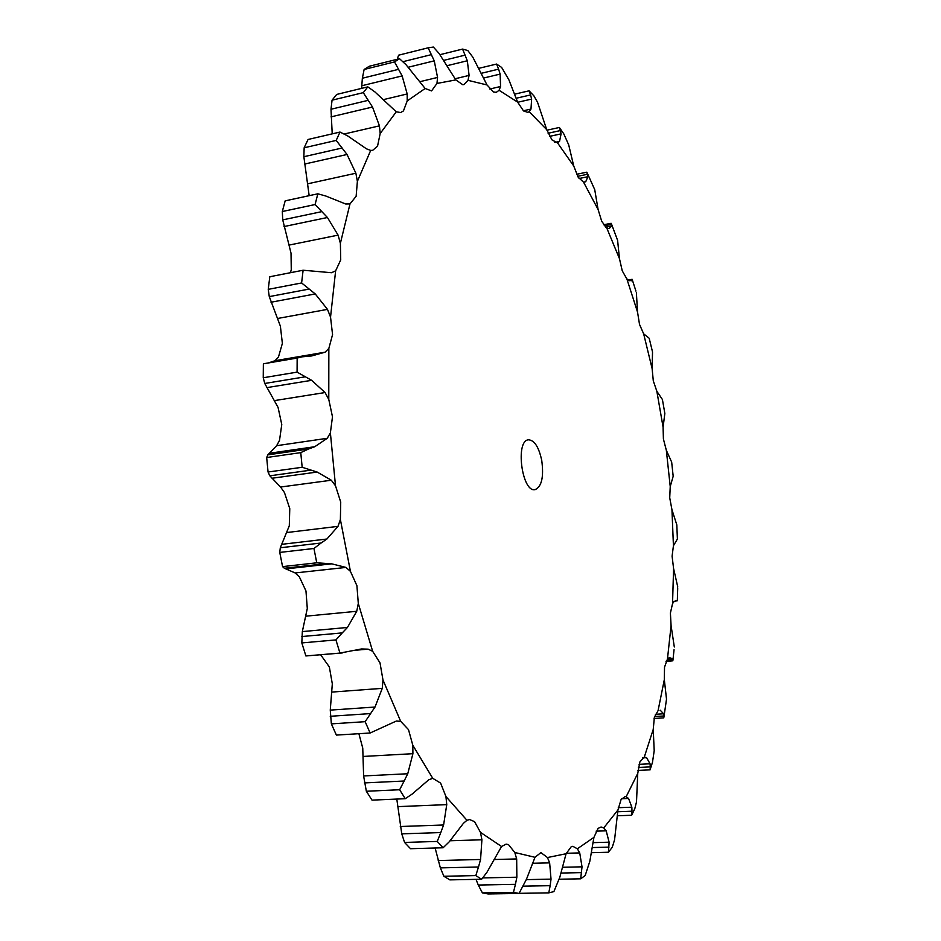 <?xml version="1.0" encoding="UTF-8"?>
<svg xmlns="http://www.w3.org/2000/svg" width="941" height="941" viewBox="0 0 941 941"><rect width="100%" height="100%" fill="white"/><g stroke="black" fill="none" stroke-linecap="round" stroke-linejoin="round"><path stroke-width="1.41" d="M593.924 837.372L577.351 848.782L572.846 846.312L571.281 846.665L566.082 853.734L547.45 857.545L540.922 852.605L534.994 857.298L514.798 852.499L508.516 844.642L506.117 844.124L501.553 846.5L480.486 832.373L474.535 821.622L469.571 819.552L466.959 820.281L445.928 796.521L440.623 783.112L432.742 778.313L412.805 745.237L408.5 729.628L400.678 721.335L382.975 679.967L379.999 662.84L372.648 651.29L358.298 603.452L356.91 585.69L350.44 571.375L340.383 519.526L340.724 502.118L335.502 485.803L330.385 432.86L332.479 416.816L328.774 399.419L328.844 348.417L332.561 334.596L330.538 317.117L335.631 270.82L340.724 259.892L340.383 243.296L349.993 203.915L356.133 196.281L357.38 181.354L370.695 150.419L372.683 150.313L377.529 146.208L380.176 133.551L396.267 111.814L400.666 112.532L403.442 110.92L407.218 100.922L425.144 88.489L431.578 90.901L436.965 83.443L455.832 79.914L462.784 84.725L463.889 84.619L467.995 80.338L487.015 84.961L493.519 91.995L496.307 92.336L499.059 90.289L517.609 102.099L523.514 110.92L527.772 112.355L529.171 111.697L546.733 129.67L551.944 139.868L557.531 142.879L573.728 165.992L578.174 177.19L583.549 182.178L585.702 181.742L583.561 182.178L598.088 209.478L601.722 221.335L606.78 228.04L619.449 258.622L622.26 270.843L626.906 279.03L637.539 312.094L639.515 324.41L643.656 333.843L652.137 368.672L653.289 380.834L656.853 391.303L663.087 427.19L663.405 439L666.334 450.292L670.227 486.568L669.721 497.801L671.956 509.728L673.427 545.745L672.097 556.19L673.58 568.529L672.544 603.616L670.404 613.05L671.074 625.565L667.463 659.006L664.522 667.181L664.322 679.649L658.077 710.62L654.371 717.301L653.23 729.416L644.303 757.058L639.868 761.951L637.751 773.408L626.165 796.721L625.083 796.592L621.072 799.556L617.931 809.989L603.757 827.904L601.064 826.998L598.1 828.398L593.924 837.372L589.842 861.227L585.184 875.53L580.691 878.812L559.201 879.235M577.351 848.782L579.727 852.922L582.02 866.826L580.691 878.812M370.695 150.419L366.449 148.819L347.594 135.857L339.983 132.058L308.06 139.468L304.155 147.784L303.861 156.724L309.166 195.669M349.993 203.915L345.723 204.009L325.833 196.034L317.846 193.799L285.17 200.856L282.312 211.525L282.735 219.876L291.028 253.2L291.263 269.585L290.522 272.69M335.631 270.82L331.55 272.725L303.108 270.232L269.808 276.736L268.232 289.358L269.279 296.615L280.383 326.162L282.371 343.394L278.454 357.062L274.984 360.721L270.502 362.238M328.844 348.417L325.151 352.157L311.718 355.945L302.261 356.815L263.374 363.814L263.245 377.764L264.75 383.469L278.054 407.382L281.771 424.52L279.512 440.376L276.642 445.693L267.844 454.856L266.679 457.514L300.767 452.633L308.495 449.01L267.844 454.856M266.679 457.514L268.056 472.017L269.82 475.805L280.559 487.026L284.464 492.555L289.769 508.622L289.299 525.784L280.3 547.768L279.759 552.426L313.953 548.485L321.093 543.004L280.3 547.768M279.759 552.426L282.571 566.611L284.358 568.258L295.156 572.951L299.367 576.868L305.966 590.948L307.295 608.462L302.332 631.599L301.826 642.926L335.925 639.904L342.265 632.893L301.579 636.575M320.658 654.783L329.35 666.957L332.314 683.836L330.267 710.114L331.361 723.876L365.155 721.676L370.589 713.584L330.244 716.289M358.886 733.698L362.755 748.119L363.614 775.949L366.343 791.252L399.654 789.746L404.136 781.018L364.355 782.924M579.727 852.922L566.259 853.275M582.02 866.826L562.542 867.273M581.585 872.613L561.024 873.048M603.757 827.904L606.192 830.832L609.109 842.183L608.439 852.252L612.273 847.241L614.555 839.878L617.931 809.989M566.082 853.734L559.86 877.106L553.884 891.621L548.791 892.868L550.156 885.681L523.396 886.163M547.45 857.545L549.638 862.873L532.406 863.285M626.165 796.721L628.576 798.462L621.636 798.744M534.994 857.298L526.466 879.247L519.032 893.456L513.468 892.362L515.433 884.352L478.275 885.046L476.005 879.365M519.032 893.456L488.085 893.95L482.404 892.88L478.275 885.046M637.751 773.408L636.504 801.932L634.752 808.848L631.634 815.259L631.976 811.213L617.731 811.742M514.798 852.499L516.68 858.945L494.025 859.521M644.303 757.058L646.608 757.681L642.538 757.881M501.553 846.5L486.92 872.354L481.627 879.247L475.805 875.589L478.499 866.99L440.353 867.884L435.13 847.994M481.627 879.247L449.845 879.882L443.893 876.271L440.353 867.884M653.23 729.416L654.207 750.706L652.478 762.328L650.09 769.856L650.302 766.891L638.374 767.48M480.486 832.373L481.91 839.784L450.104 840.76M658.077 710.62L658.735 710.29M466.959 820.281L463.407 823.34L449.233 841.807L443.093 847.77L437.247 841.43L440.788 832.562L401.76 833.855L396.796 799.062M443.093 847.77L410.535 848.711L404.571 842.442L401.76 833.855M664.322 679.649L666.51 699.163L663.887 717.289M445.928 796.521L446.752 804.626L397.878 806.625M667.463 659.006L669.392 657.618L672.592 658.771L672.862 660.782L666.028 661.476M432.742 778.313L428.708 779.818L412.17 794.051L405.23 798.709L399.654 789.746M405.23 798.709L372.013 800.132L366.343 791.252M671.074 625.565L674.309 646.985M412.805 745.237L412.911 753.694L363.179 756.446M672.544 603.616L674.215 601.346L677.344 600.746L675.544 600.923M400.678 721.335L396.302 721.065L370.119 733.004L365.155 721.676M370.119 733.004L336.384 735.086L331.361 723.876M673.58 568.529L677.755 586.937M382.975 679.967L382.269 688.353L331.914 692.082M673.427 545.745L677.414 538.97M372.648 651.29L368.119 649.161L361.626 648.937L339.948 653.078L335.925 639.904M301.826 642.926L305.884 655.959L342.301 652.948M671.956 509.728L676.826 524.925M358.298 603.452L356.733 611.285L306.013 616.167M670.227 486.568L673.191 476.217M350.44 571.375L345.959 567.423L331.726 563.835L316.764 562.812L313.953 548.485M666.334 450.292L671.662 462.09M340.383 519.526L337.995 526.36L287.181 532.488M663.087 427.19L664.84 413.487M335.502 485.803L331.314 480.228L317.176 472.053L302.167 467.277L300.767 452.633M330.385 432.86L327.268 438.294L276.642 445.693M656.853 391.303L662.417 399.513M328.774 399.419L325.068 392.538L311.624 380.317L297.085 372.13L297.156 358.05L302.261 356.815M652.137 368.672L652.525 351.863M325.151 352.157L274.984 360.721M643.656 333.843L649.219 338.29M330.538 317.117L327.48 309.366L315.235 293.933L301.614 282.959L303.108 270.232M637.539 312.094L636.363 292.439M626.906 279.03L631.258 280.83L632.14 279.312L628.059 279.995M340.383 243.296L338.09 235.132L327.433 217.5L315.082 204.538L317.846 193.799M619.449 258.622L617.614 240.402L611.532 224.111M606.78 228.04L609.086 228.592L611.685 225.993L611.132 223.311L603.628 224.758M357.38 181.354L355.874 173.226L347.041 154.489L336.208 140.409L339.983 132.058M598.088 209.478L594.724 189.611L586.89 172.262M380.176 133.551L379.435 125.859L372.518 107.027L363.297 92.641L367.825 86.866L374.883 91.889L396.267 111.814M573.728 165.992L568.705 144.855L563.741 133.787L559.366 127.47L560.436 130.564L548.109 133.257M368.366 100.299L330.997 109.25L332.055 100.193L336.702 94.429L367.825 86.866M330.997 109.25L332.22 133.857M557.531 142.879L559.554 141.373L561.083 133.869L560.436 130.564M407.218 100.922L407.182 93.959L402.136 75.915L394.526 61.918L399.525 58.718L405.936 64.6L425.144 88.489M546.733 129.67L537.499 102.146L533.853 95.806L529.089 90.818L530.595 94.935L516.068 98.276M398.725 69.293L362.356 78.232L364.132 69.458L369.26 66.258L399.525 58.718M362.356 78.232L361.603 88.372M529.171 111.697L530.983 109.062L531.63 99.087L530.595 94.935M436.965 83.443L437.553 77.433L434.248 60.847L428.143 47.815L433.366 47.05L439.071 53.449L455.832 79.914M517.609 102.099L508.905 79.867L501.635 67.423L496.577 64.059L498.601 69.152L481.651 73.21M428.143 47.815L398.596 55.19L397.196 59.307M499.059 90.289L500.565 86.501L500.118 74.104L498.601 69.152M467.995 80.338L469.089 75.409L467.324 60.765L462.584 49.085L467.818 50.532L472.805 57.142L487.015 84.961M549.638 862.873L551.026 879.141L550.156 885.681M628.576 798.462L631.858 807.19L631.976 811.213M516.68 858.945L516.856 877.212L515.433 884.352M646.608 757.681L650.043 763.798L650.302 766.891M481.91 839.784L480.569 859.474L478.499 866.99M660.217 710.196L663.605 713.784L663.77 717.877L654.089 718.465M446.752 804.626L443.599 824.986L440.788 832.562M412.911 753.694L407.747 773.749L404.136 781.018M382.269 688.353L375.012 707.032L370.589 713.584M356.733 611.285L347.441 627.459L342.265 632.893M337.995 526.36L326.892 539.028L321.093 543.004M327.268 438.294L314.741 446.728L308.495 449.01M585.702 181.742L587.902 176.708L586.843 172.179L576.621 174.285M541.745 460.467C543.922 477.028 541.687 486.756 535.041 489.661C521.902 492.649 515.045 440.306 528.513 439.812C534.441 440.2 538.852 447.093 541.745 460.467M591.466 852.699L608.439 852.252M551.026 879.141L526.313 879.623M519.103 893.338L548.791 892.868M631.858 807.19L618.272 807.707M617.414 815.776L631.634 815.259M516.856 877.212L482.815 877.906M482.404 892.88L513.468 892.362M650.043 763.798L639.08 764.339M637.963 770.432L650.09 769.856M480.569 859.474L438.212 860.556M443.893 876.271L475.805 875.589M663.605 713.784L655.371 714.301M663.934 715.972L654.571 716.548M443.599 824.986L400.278 826.516M404.571 842.442L437.247 841.43M672.592 658.771L667.334 659.17M672.921 660.076L666.451 660.558M407.747 773.749L363.614 775.949M677.367 600.64L675.932 600.77M375.012 707.032L330.267 710.114M305.884 655.959L339.948 653.078M347.441 627.459L302.332 631.599M282.571 566.611L316.764 562.812M326.892 539.028L281.677 544.345M268.056 472.017L302.167 467.277M314.741 446.728L269.679 453.221M263.374 363.814L297.156 358.05M263.245 377.764L297.085 372.13M268.232 289.358L301.614 282.959M282.312 211.525L315.082 204.538M304.155 147.784L336.208 140.409M332.055 100.193L363.297 92.641M546.909 130.199L559.366 127.47M364.132 69.458L394.526 61.918M514.68 94.159L529.089 90.818M479.228 68.234L496.577 64.059M440.012 54.672L462.584 49.085M606.192 830.832L596.112 831.15M368.119 649.161L354.169 650.349M345.959 567.423L295.156 572.951M331.314 480.228L280.559 487.026M325.068 392.538L274.666 400.572M327.48 309.366L277.654 318.47M338.09 235.132L289.075 245.083M355.874 173.226L307.836 183.777M379.435 125.859L344.335 133.975M559.554 141.373L554.802 142.397M407.182 93.959L383.422 99.628M530.983 109.062L523.361 110.791M437.553 77.433L419.757 81.726M500.565 86.501L489.826 89.03M469.089 75.409L455.009 78.785M609.109 842.183L592.959 842.654M609.003 847.112L592.265 847.57M331.726 563.835L286.511 568.823M325.139 563.741L284.358 568.258M317.176 472.053L272.043 478.24M310.53 470.194L269.82 475.805M311.624 380.317L266.832 387.633M305.143 376.823L264.75 383.469M315.235 293.933L271.02 302.237M309.13 289.063L269.279 296.615M632.234 279.524L628.376 280.195M632.117 280.253L629.635 280.689M327.433 217.5L283.982 226.569M321.881 211.619L282.735 219.876M611.615 224.405L604.381 225.793M611.685 225.993L605.616 227.146M347.041 154.489L304.508 164.087M342.171 147.996L303.861 156.724M587.584 174.261L577.656 176.308M587.902 176.708L579.044 178.519M372.518 107.027L331.009 116.872M561.083 133.869L549.615 136.363M402.136 75.915L361.72 85.772M531.63 99.087L517.679 102.275M434.248 60.847L408.323 67.223M431.531 54.602L403.007 61.671M500.118 74.104L483.686 78.021M467.324 60.765L447.445 65.611M465.242 55.096L443.929 60.33M672.933 660.182L674.05 649.713M677.344 600.581L677.708 588.007M677.391 538.899L676.826 525.243M673.168 476.146L671.674 462.16M663.687 406.747L664.817 413.381M663.64 406.465L662.417 399.584M652.395 351.416L649.208 338.337M635.928 291.087L632.246 279.63"/></g></svg>
